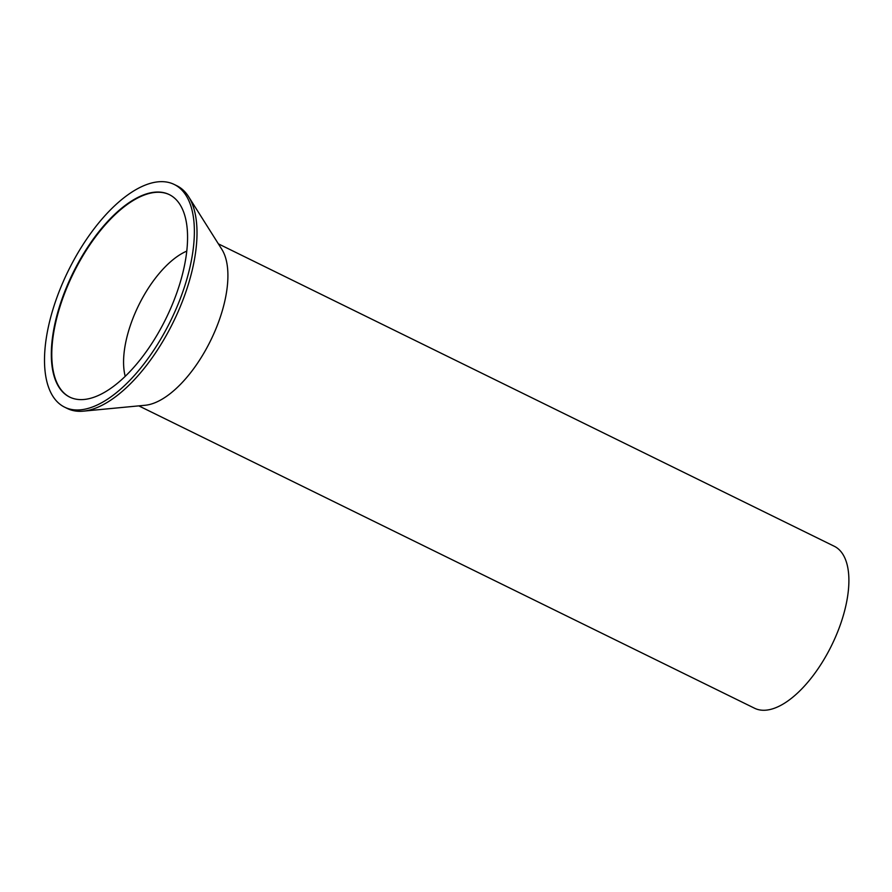 <?xml version="1.0" encoding="UTF-8"?>
<svg xmlns="http://www.w3.org/2000/svg" width="892" height="892" viewBox="0 0 892 892"><rect width="100%" height="100%" fill="white"/><g stroke="black" fill="none" stroke-linecap="round" stroke-linejoin="round"><path stroke-width="1.34" d="M218.362 243.839L834.176 546.216A90.259 41.4 116.2 0 1 813.549 675.043A90.259 41.4 116.2 0 1 754.61 708.259L138.795 405.871M188.636 196.731L221.818 249.314A90.259 41.4 116.2 0 1 192.594 370.135A90.259 41.4 116.2 0 1 145.24 405.258L83.346 411.156A124.111 56.921 -63.8 0 0 148.451 362.854A124.111 56.921 -63.8 0 0 188.636 196.731A124.111 56.921 -63.8 0 0 176.817 185.726L174.141 184.421A124.111 56.921 116.2 0 1 145.775 361.55A124.111 56.921 116.2 0 1 64.737 407.22A124.111 56.921 116.2 0 1 93.103 230.091A124.111 56.921 116.2 0 1 174.141 184.421M125.215 376.346A78.975 36.226 116.2 0 1 154.461 279.419A78.975 36.226 116.2 0 1 186.696 251.154M64.737 407.22L67.413 408.536A124.111 56.921 -63.8 0 0 83.346 411.156M69.944 397.196A112.827 51.747 116.2 0 1 95.957 236.291A112.827 51.747 116.2 0 1 169.391 194.657M95.5 236.068A112.827 51.747 116.2 0 1 169.168 194.545A112.827 51.747 116.2 0 1 143.389 355.573A112.827 51.747 116.2 0 1 69.71 397.096A112.827 51.747 116.2 0 1 95.5 236.068"/></g></svg>
